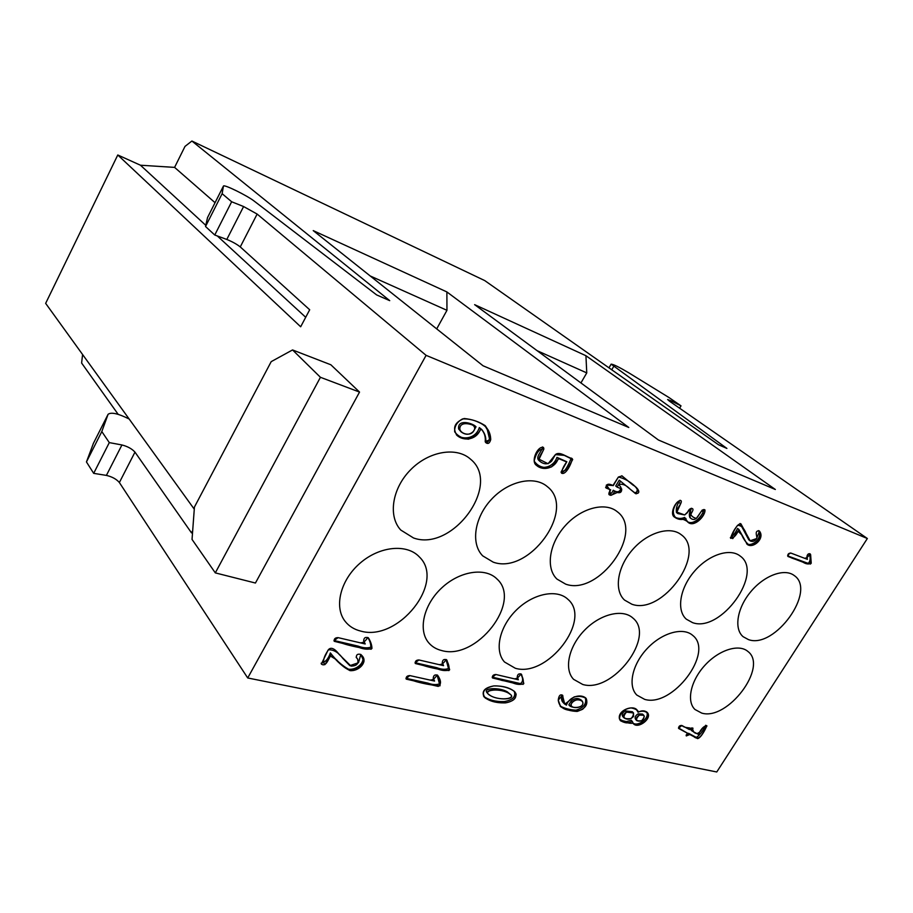 <?xml version="1.0" encoding="UTF-8"?>
<svg xmlns="http://www.w3.org/2000/svg" width="913" height="913" viewBox="0 0 913 913"><rect width="100%" height="100%" fill="white"/><g stroke="black" fill="none" stroke-linecap="round" stroke-linejoin="round"><path stroke-width="1.37" d="M610.729 489.882L606.038 487.999C605.992 483.947 608.4 483.16 613.251 485.648L618.386 477.031L622.027 475.913L633.245 485.271C637.16 487.074 642.284 494.001 635.391 493.534L620.589 481.254L617.085 487.108L621.707 488.969C621.764 492.986 619.391 493.773 614.575 491.32C613.194 494.743 611.413 495.907 609.233 494.8C608.515 493.693 609.017 492.05 610.729 489.882L605.604 487.359M360.829 654.461L362.415 656.139C367.848 662.439 358.375 671.603 349.941 670.61C342.98 666.958 336.806 661.526 331.419 654.301C328.566 658.284 326.272 667.551 321.353 664.059L326.9 652.59C329.604 644.624 335.596 649.371 338.917 654.187L351.026 666.091C356.778 666.034 358.946 663.648 357.531 658.935L356.39 657.657C356.161 654.667 357.645 653.605 360.829 654.461L363.979 661.583C361.388 666.878 356.8 669.891 350.193 670.633C345.034 668.293 340.492 664.675 336.566 659.779L330.449 656.036L324.845 664.664C322.415 661.765 323.624 656.824 328.452 649.828C333.622 649.52 338.449 652.418 342.911 658.513L349.827 665.645L358.489 662.724L360.829 654.461M437.978 675.791C441.241 680.733 441.321 684.271 438.229 686.405L406.217 679.124C405.897 676.864 407.107 675.688 409.834 675.597L434.554 681.064L433.241 678.017C433.595 675.141 435.09 674.273 437.738 675.392L437.384 675.095M493.225 562.157L482.737 555.88C470.583 543.771 474.338 517.545 491.491 499.308C508.473 480.923 534.379 475.342 547.309 486.618C576.925 509.157 529.141 575.27 493.225 562.157M631.864 604.223L624.549 600.081C613.878 590.46 617.256 567.178 632.378 549.888C647.351 532.473 670.131 525.66 681.292 534.767C707.335 553.027 662.439 615.556 631.864 604.223M515.331 668.27L504.512 662.005C494.15 650.798 499.365 626.683 516.267 610.158C533.021 593.484 556.987 588.725 567.909 599.316C592.297 619.676 547.549 677.971 515.331 668.27M360.692 631.077C354.176 629.479 348.994 626.227 345.137 621.342C333.747 607.042 340.435 579.995 360.121 563.127C379.66 546.077 406.993 543.555 419.295 556.873C445.989 582.049 398.239 642.159 360.692 631.077M644.658 699.369L636.852 695.09C627.608 686.085 632.161 664.493 647.077 648.675C661.868 632.732 683.118 626.775 692.716 635.402C714.617 652.122 672.447 707.895 644.658 699.369M748.42 639.591L743.114 636.692C733.767 628.874 737.099 608.001 750.748 591.75C764.261 575.395 784.518 568 794.184 575.51C817.044 590.574 774.658 649.463 748.42 639.591M692.556 622.632L686.348 619.197C676.373 610.546 679.706 588.52 694.04 571.755C708.226 554.864 729.681 547.709 740.055 555.96C764.455 572.508 720.848 633.211 692.556 622.632M582.756 684.476L573.604 679.34C563.8 669.32 568.628 646.53 584.457 630.324C600.149 613.993 622.677 608.537 632.926 618.078C656.059 636.498 612.657 693.572 582.756 684.476M441.618 650.535C436.311 649.234 432.009 646.655 428.711 642.798C417.8 630.175 423.609 604.646 441.766 587.869C459.787 570.945 485.351 567.133 496.969 578.979C522.567 601.576 476.381 660.909 441.618 650.535M413.555 537.985L400.784 530.054C387.877 516.302 392.088 488.398 410.576 469.818C428.882 451.068 456.637 446.503 470.549 459.193C502.013 484.426 452.597 552.125 413.555 537.985M565.672 584.137L556.964 579.082C545.563 568.331 549.067 543.646 565.124 525.854C581.01 507.936 605.262 501.625 617.279 511.725C645.069 531.971 598.78 596.326 565.672 584.137M701.698 713.087L694.976 709.492C686.279 701.344 690.639 680.858 704.779 665.44C718.793 649.93 738.868 643.585 747.861 651.426C768.563 666.673 727.558 721.099 701.698 713.087M426.097 355.351L867.35 538.51L716.762 771.976L247.72 677.971L426.097 355.351L257.135 214.064L240.267 246.921L309.69 309.769L300.674 326.774L117.777 154.982L45.65 303.367L194.275 509.192M505.391 702.884C496.124 703.124 489.026 701.15 484.118 696.95C481.379 691.301 484.62 687.615 493.842 685.914C503.029 685.766 510.025 687.729 514.818 691.803C517.682 697.406 514.544 701.104 505.391 702.884C497.448 703.01 490.738 701.389 485.26 698.034C481.162 692.225 483.981 688.185 493.693 685.925C503.383 685.446 515.343 689.566 516.119 694.405C515.708 698.947 512.136 701.777 505.391 702.884L504.25 701.583C512.832 700.043 516.142 696.573 514.179 691.164M562.899 696.357C562.317 699.883 562.785 702.348 564.302 703.752L566.448 705.144C569.427 696.334 581.159 693.572 585.963 698.228C588.474 704.243 585.541 708.648 577.164 711.432C570.545 711.159 565.021 709.572 560.605 706.662L558.254 700.145C558.802 695.569 560.285 693.971 562.693 695.341L562.899 696.357L561.746 694.919M638.084 712.254C641.531 710.36 644.532 710.371 647.089 712.3C653.137 717.835 638.153 729.555 633.337 723.655L632.344 721.453L627.608 722.845C625.907 723.028 623.545 722.331 620.52 720.779L619.482 718.988C617.256 710.519 632.812 704.494 637.046 709.983L638.084 712.254L636.361 709.435M687.215 733.093L678.747 728.517C678.553 726.371 679.592 725.356 681.863 725.493L689.441 729.578L692.99 728.175L692.077 730.993L698.491 734.463C700.91 729.053 703.649 726.12 706.73 725.63C706.069 728.403 701.104 737.909 697.623 738.617L689.84 734.52L686.279 735.935L687.215 733.093L678.473 727.878M447.005 660.384L449.653 669.811C446.24 671.044 442.246 670.77 437.647 668.967L415.312 663.511C414.959 661.24 416.168 660.053 418.919 659.962L443.57 665.668L442.28 662.587C442.611 659.711 444.106 658.832 446.754 659.939L446.354 659.631M368.738 638.404C370.792 641.839 371.865 645.183 371.956 648.447C368.27 649.691 363.888 649.337 358.798 647.385L334.238 641.303C333.873 638.883 335.162 637.662 338.084 637.639L365.2 643.973L363.671 640.686C363.967 637.582 365.588 636.703 368.51 638.027L368.19 637.719M521.677 674.707L523.811 683.632C520.65 684.864 516.986 684.624 512.832 682.947L492.461 677.96C492.118 675.803 493.248 674.65 495.85 674.502L518.344 679.763L517.249 676.841C517.625 674.159 519.006 673.292 521.403 674.239L520.946 673.92M810.63 554.693L811.235 563.264C808.701 564.439 805.962 564.086 803.018 562.203L787.987 556.474C787.44 554.408 788.364 553.255 790.749 553.027L807.412 559.349L806.944 556.485C807.412 554.202 808.496 553.346 810.208 553.917L810.63 554.693L809.238 553.643M480.603 428.688C477.442 439.518 464.352 441.926 456.957 435.375C452.255 427.923 454.64 422.308 464.124 418.519C472.044 419.238 479.108 421.658 485.317 425.766L488.603 430.822L490.715 439.632C489.653 443.387 487.976 444.357 485.693 442.543C486.321 437.761 484.997 433.413 481.722 429.487L479.314 427.581L481.722 429.487M558.265 458.452C555.036 468.529 543.041 471.234 536.582 465.425C530.35 461.693 537.54 445.738 543.406 447.404C545.712 450.6 535.611 457.767 540.302 461.647C544.445 464.683 548.234 464.489 551.657 461.054L555.401 454.64C559.646 450.828 567.041 457.516 572.177 458.543C572.337 461.567 566.186 475.57 561.598 473.196C561.792 470.035 563.526 466.212 566.825 461.738L556.941 457.356L566.825 461.738M685.971 518.47C682 520.182 678.211 519.748 674.581 517.157C669.012 514.179 675.951 499.685 681.018 500.655C683.107 503.371 673.6 510.333 677.823 513.585L684.693 514.955L687.375 512.684C688.813 509.192 690.57 507.879 692.647 508.735C694.599 510.595 687.398 516.267 691.221 518.652C698.217 523.149 700.225 507.263 704.962 509.911C705.612 516.028 693.857 528.091 687.82 522.099L684.613 517.397C681.018 519.029 677.469 518.755 673.954 516.575M759.479 531.161C765.254 538.339 753.065 549.055 747.245 544.399L738.937 529.529C736.551 535.052 733.824 538.008 730.754 538.373C730.777 535.532 737.088 523.16 740.9 523.8L750.201 540.918C752.643 542.025 754.766 541.261 756.569 538.613C757.927 537.346 753.545 530.407 759.251 530.898L759.479 531.161C762.937 537.814 756.512 545.506 749.55 545.381C746.298 542.984 743.673 539.446 741.676 534.778L737.978 531.046L732.74 538.636C731.496 535.874 733.093 531.423 737.556 525.306C741.208 525.283 744.129 528.159 746.32 533.945L750.064 540.816L756.58 538.59L759.479 531.161L758.897 530.727M867.35 538.51L669.469 401.172L667.631 399.529L670.998 400.807L681.018 405.851L668.921 397.497L628.874 372.881C619.231 367.152 613.319 364.241 611.128 364.15L726.908 448.431L718.485 444.745L484.735 280.588L191.901 141.024L185.008 146.388L174.588 167.387L140.454 165.219L117.777 154.982M679.603 408.214L681.018 405.851M207.582 217.488L223.434 186.081C223.765 184.027 247.297 195.599 254.476 201.317L376.624 294.91L389.725 300.651L191.901 141.024M223.434 186.081L222.133 193.682L231.651 201.762L243.6 206.543L257.135 214.064M313.227 230.612L446.879 291.932L628.783 427.467L483.057 365.782L313.227 230.612M474.623 304.657L585.929 355.716L775.342 489.494L658.433 440.009L474.623 304.657M247.72 677.971L119.375 482.532C116.442 479.12 112.116 476.746 106.399 475.399L93.685 473.356L86.45 461.932L93.4 443.387M118.176 414.354L81.611 363.032L82.581 354.506M207.536 217.545L205.528 226.515L214.76 235.018L226.801 239.457C232.324 241.694 236.809 244.193 240.267 246.921M93.685 473.356L109.298 442.611L121.931 444.962C127.626 446.411 131.974 448.808 134.976 452.129L191.502 532.872L192.689 530.624M359.539 392.076L330.86 364.778L292.548 349.941L271.195 361.639L194.435 507.057L192.038 539.423L215.308 572.885L255.435 583.03L359.539 392.076L320.429 377.297L292.548 349.941M231.651 201.762L214.76 235.018M222.133 193.682L205.528 226.515M109.298 442.611L101.811 431.552L108.076 414.319C111.146 411.946 118.176 413.521 129.155 419.01M101.811 431.552L86.45 461.932M215.308 572.885L320.429 377.297M436.699 328.885L446.959 310.317L370.21 275.966M446.879 291.932L446.959 310.317M580.93 382.935L586.762 372.903L537.141 350.695M585.929 355.716L586.762 372.903M174.588 167.387L215.046 202.686M140.454 165.219L205.79 225.34M217.34 235.976L305.707 317.29M406 678.291L427.935 683.118C432.351 684.784 436.197 685.035 439.484 683.86L437.065 674.935M331.419 654.301L330.38 652.909C335.71 659.916 341.736 665.337 348.458 669.161C356.572 670.484 366.307 661.811 361.833 655.454M356.127 657.155L357.531 658.935M321.136 663.226C325.29 662.347 328.372 658.912 330.38 652.909M490.795 695.866C498.818 700.408 515.389 699.655 510.949 694.861L508.415 693.081C500.609 688.482 483.753 689.167 488.158 694.017L490.795 695.866C500.929 701.378 519.029 698.468 508.153 692.944C498.19 687.512 480.295 690.422 490.795 695.866M488.158 694.017L487.017 692.705C482.6 687.854 499.457 687.181 507.263 691.792L510.949 694.861M483.616 696.288C488.82 700.088 495.702 701.846 504.25 701.583M572.177 702.554L570.009 706.103L568.822 704.847L570.99 701.298C574.311 698.103 577.701 697.68 581.17 700.02L582.368 701.264C578.899 698.936 575.498 699.358 572.177 702.554C567.498 708.499 579.995 709.024 582.38 704.984C585.427 700.009 575.293 697.658 572.177 702.554L570.99 701.298M564.302 703.752L563.116 702.485C561.598 701.081 561.13 698.628 561.712 695.101M560.057 705.989C564.554 708.454 569.86 709.846 575.977 710.177C583.761 707.803 586.865 703.638 585.301 697.658M570.009 706.103C574.414 708.842 585.347 707.484 582.368 701.264M626.466 712.117C623.579 713.886 622.746 715.792 623.967 717.812C627.185 719.969 630.381 719.524 633.542 716.477L633.519 712.95L626.466 712.117C622.015 717.344 623.602 719.49 631.203 718.554C635.265 713.293 633.69 711.147 626.466 712.117L625.257 710.885L632.31 711.729L633.519 712.95M623.967 717.812L622.769 716.579C621.536 714.559 622.369 712.665 625.257 710.885M639.362 715.062C636.498 716.831 635.665 718.725 636.886 720.722C641.097 721.978 643.562 720.46 644.27 716.191L643.756 715.29L639.362 715.062C634.946 719.604 635.71 721.498 641.679 720.745C645.537 716.26 644.761 714.365 639.362 715.062L638.153 713.852L642.535 714.08L643.756 715.29M636.886 720.722L635.676 719.501C634.455 717.504 635.288 715.609 638.153 713.852M632.823 722.982C638.153 727.284 650.592 717.344 646.415 711.752M632.344 721.453L631.134 720.231L626.398 721.612L627.608 722.845M619.984 720.095L626.398 721.612M692.077 730.993L690.856 729.807L691.963 727.798M697.623 738.617L696.402 737.43C700.054 734.839 703.147 730.788 705.692 725.264M697.315 738.503L696.402 737.43M689.84 734.52L688.619 733.322L696.094 737.316M686.085 735.113L688.619 733.322M415.073 662.701L436.962 667.745C441.378 669.469 445.213 669.743 448.488 668.533L446.046 659.494M333.998 640.492L358.147 646.119C363.032 647.99 367.254 648.344 370.815 647.18C370.895 644.064 369.913 640.846 367.882 637.536M492.21 677.149L520.467 683.609C523.263 681.589 523.32 678.325 520.65 673.817M787.599 555.88L808.267 563.424C810.39 561.175 810.71 557.923 809.249 553.666M473.459 431.324L476.038 426.782L474.749 425.663C469.453 422.228 457.47 419.706 458.646 428.962L461.042 431.815C465.573 435.204 469.704 435.045 473.459 431.324C479.131 424.146 463.667 420.916 460.517 425.983C456.58 432.579 469.659 437.555 473.459 431.324M476.038 426.782C470.731 423.335 458.737 420.825 459.901 430.091M490.715 439.632L485.202 441.458C485.739 436.54 484.335 432.363 481.003 428.939C478.378 433.949 474.167 437.373 468.369 439.199C462.309 438.491 457.744 436.037 454.685 431.826C454.366 426.234 456.991 421.932 462.56 418.919C468.164 418.69 473.607 419.866 478.891 422.434C486.572 425.755 490.521 431.484 490.715 439.632L489.436 438.514L487.314 429.715L484.655 425.23M485.26 441.915C487.268 442.965 488.66 441.835 489.436 438.514M456.363 434.782C464.066 440.819 476.198 437.92 479.314 427.581M488.603 430.822L487.314 429.715M461.042 431.815L458.646 428.962M561.153 472.557C565.524 472.546 569.621 461.841 571.298 458.075M540.302 461.647L539.001 460.54C534.778 456.831 542.79 450.657 542.539 446.936M535.977 464.831C542.699 470.138 553.792 466.908 556.941 457.356M687.192 521.517C693.732 525.865 702.382 516.062 704.026 509.511M691.221 518.652L689.851 517.58C688.779 514.612 689.406 511.531 691.712 508.324M677.823 513.585L676.465 512.513C675.768 508.541 676.978 504.455 680.094 500.233M746.606 543.794C752.54 547.161 763.211 537.358 758.395 530.613M738.937 529.529L737.556 528.467C735.387 532.987 732.979 536.057 730.343 537.7M750.201 540.918L748.82 539.868L740.044 523.491M634.273 492.609C640.686 492.609 636.087 486.321 632.332 484.563L621.799 475.764M620.589 481.254L619.231 480.17L615.739 486.024L617.085 487.108M614.575 491.32L613.228 490.235C617.234 492.712 619.756 492.141 620.794 488.512M608.8 494.15C610.626 494.332 612.098 493.02 613.228 490.235M790.749 553.027L804.319 558.174C806.179 558.482 808.096 557.033 810.071 553.837L810.527 564.051L794.664 559.053C790.669 557.729 784.94 555.618 790.749 553.027M684.693 514.955L691.312 508.279C689.304 513.62 690.981 516.998 696.357 518.413L702.234 510.047L703.626 514.384C699.735 520.866 694.747 523.628 688.664 522.658C686.085 520.09 681.84 518.516 675.928 517.968C672.151 513.905 672.516 508.701 677.058 502.367L680.881 503.234L676.864 512.113L684.693 514.955M618.386 477.031C625.462 478.686 631.864 482.657 637.605 488.934L636.133 493.865L630.221 489.242C626.341 485.1 622.472 483.548 618.603 484.575C622.381 488.067 621.993 490.68 617.45 492.404L610.843 495.36L609.564 489.436L606.335 485.088L612.931 485.533L618.386 477.031M555.401 454.64L564.245 455.347L572.702 459.479L567.372 469.362L561.107 471.964L566.688 461.967L558.824 458.668L551.6 466.897C543.84 468.689 538.031 466.748 534.162 461.065C536.102 452.7 539.343 448.682 543.886 449.013L539.047 459.205L548.074 463.736L555.401 454.64M681.863 725.493C685.834 729.373 692.864 725.858 693.389 731.701C696.345 734.782 699.301 733.732 702.245 728.574L706.924 725.972L703.215 732.534C700.145 738.058 697.076 739.462 693.994 736.734L678.542 728.197L681.863 725.493M619.482 718.988C619.904 712.733 623.739 709.047 630.997 707.917C634.9 708.591 637.445 709.937 638.655 711.935C642.524 710.588 645.617 711.124 647.922 713.521C650.273 720.551 637.331 728.38 632.96 723.199C629.285 723.747 624.8 722.354 619.482 718.988M558.254 700.145L562.408 695.124L564.805 704.22L574.197 696.893C578.876 695.9 582.859 696.414 586.146 698.434C587.641 701.914 586.5 705.509 582.722 709.207C578.249 711.387 573.969 711.752 569.895 710.325C562.922 709.584 559.041 706.194 558.254 700.145M495.85 674.502L514.167 678.781C516.61 678.964 518.824 677.32 520.821 673.874C523.001 677.48 523.777 680.972 523.138 684.362L501.922 680.425L492.21 677.275L495.85 674.502M418.919 659.962L438.993 664.607C441.664 664.812 444.003 663.112 446.046 659.483C448.545 663.306 449.516 666.992 448.956 670.553C441.63 669.948 433.892 668.521 425.743 666.239L415.073 662.849L418.919 659.962M409.834 675.597L429.977 680.048C432.636 680.231 434.987 678.519 437.007 674.924C439.53 678.679 440.523 682.319 439.975 685.846C432.625 685.321 424.876 683.951 416.705 681.76L405.988 678.485L409.834 675.597M338.084 637.639L360.167 642.798C363.077 643.049 365.577 641.268 367.654 637.457C370.53 641.519 371.728 645.434 371.249 649.2C363.248 648.492 354.758 646.883 345.787 644.384L333.998 640.664L338.084 637.639M611.744 369.788L613.639 366.547M670.393 401.823L670.998 400.807M223.411 186.161L207.502 217.636M134.976 452.129L119.375 482.532M243.6 206.543L226.801 239.457M107.996 414.502L93.229 443.718M121.931 444.962L106.399 475.399M508.415 693.081L507.263 691.792M608.971 367.836L611.128 364.15M108.076 414.319L93.32 443.524"/></g></svg>
